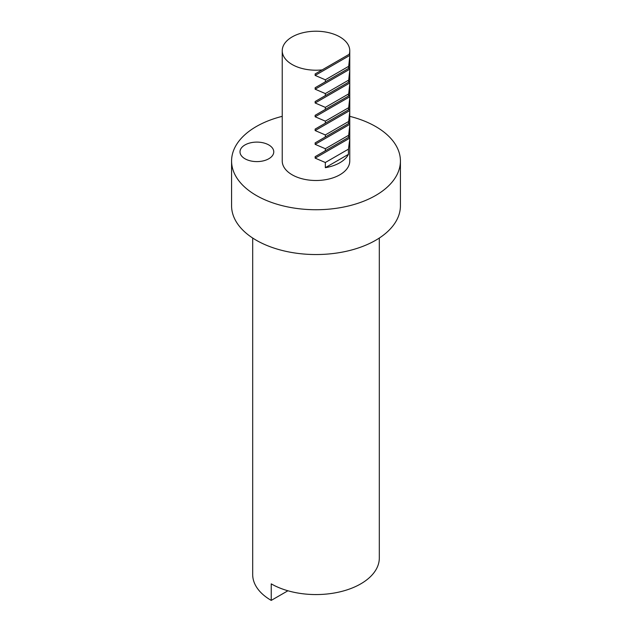 <?xml version="1.0" encoding="UTF-8"?>
<svg xmlns="http://www.w3.org/2000/svg" width="632" height="632" viewBox="0 0 632 632"><rect width="100%" height="100%" fill="white"/><g stroke="black" fill="none" stroke-linecap="round" stroke-linejoin="round"><path stroke-width="0.95" d="M268.821 144.965A16.882 9.749 0 0 0 250.422 142.848A16.882 9.749 0 0 0 240.002 151.854A16.882 9.749 0 0 0 244.947 158.75A16.882 9.749 0 0 0 263.347 160.86A16.882 9.749 0 0 0 273.767 151.854A16.882 9.749 0 0 0 268.821 144.965M252.689 238.035L252.689 574.551A63.311 36.553 0 0 0 271.231 600.4L271.231 583.857A63.311 36.553 0 0 0 340.229 591.781A63.311 36.553 0 0 0 379.311 558.009L379.311 238.035M282.235 116.335A84.419 48.735 0 0 0 231.581 161.002L231.581 205.803A84.419 48.735 0 0 0 256.308 240.263A84.419 48.735 0 0 0 348.303 250.833A84.419 48.735 0 0 0 400.419 205.803L400.419 161.002A84.419 48.735 0 0 0 375.692 126.542A84.419 48.735 0 0 0 349.765 116.335M231.581 161.002A84.419 48.735 0 0 0 256.308 195.462A84.419 48.735 0 0 0 348.303 206.024A84.419 48.735 0 0 0 400.419 161.002M282.235 50.718L282.235 161.002A33.765 19.497 0 0 0 292.126 174.787A33.765 19.497 0 0 0 328.924 179.014A33.765 19.497 0 0 0 349.765 161.002L349.765 139.143L348.453 149.16L348.453 154.327A33.765 19.497 180 0 1 325.33 167.678L325.33 162.503L315.139 158.126L315.139 156.665L325.33 150.779L325.33 148.718L315.139 144.341L315.139 142.879L325.33 136.994L325.33 134.932L315.139 130.555L315.139 129.094L325.33 123.208L325.33 121.147L315.139 116.77L315.139 115.308L325.33 109.423L325.33 107.361L315.139 102.984L315.139 101.523L325.33 95.637L325.33 93.576L315.139 89.199L315.139 87.737L325.33 81.852L325.33 79.798L315.139 75.413L315.139 73.952L349.196 54.289A33.765 19.497 0 0 0 349.765 50.718A33.765 19.497 0 0 0 339.874 36.933A33.765 19.497 0 0 0 303.076 32.706A33.765 19.497 0 0 0 282.235 50.718A33.765 19.497 0 0 0 292.126 64.504A33.765 19.497 0 0 0 322.186 69.883M315.139 73.952L349.757 53.965L349.196 54.289L349.757 53.965L349.765 56.43L348.453 68.509L349.757 67.75L349.765 70.215L348.453 82.294L349.757 81.536L349.765 84.001L348.453 96.08L349.757 95.321L349.765 97.786L348.453 109.857L349.757 109.107L349.765 111.572L348.453 123.643L349.757 122.892L349.765 125.357L348.453 137.428L349.757 136.678L349.765 139.143M348.453 80.232L325.33 93.576M325.33 95.637L348.453 82.294M348.453 94.018L325.33 107.361M325.33 109.423L348.453 96.08M348.453 107.803L325.33 121.147M325.33 123.208L348.453 109.857M348.453 121.589L325.33 134.932M325.33 136.994L348.453 123.643M348.453 149.16L325.33 162.503M348.453 154.327L325.33 167.678M348.453 137.428L325.33 150.779M348.453 135.374L325.33 148.718M287.916 590.77L271.231 600.4M325.33 81.852L348.453 68.509M348.453 66.447L325.33 79.798M349.765 111.572L349.765 122.885L315.139 142.879M349.765 125.357L349.765 136.67L315.139 156.665M349.765 97.786L349.765 109.099L315.139 129.094M349.765 84.001L349.765 95.314L315.139 115.308M349.765 70.215L349.765 81.528L315.139 101.523M349.765 56.43L349.765 67.75L315.139 87.737M349.757 55.426L315.139 75.413M349.757 124.354L315.139 144.341M349.757 138.139L315.139 158.126M349.757 110.568L315.139 130.555M349.757 96.783L315.139 116.77M349.757 82.997L315.139 102.984M349.757 69.212L315.139 89.199M349.765 53.965L349.765 50.718"/></g></svg>
